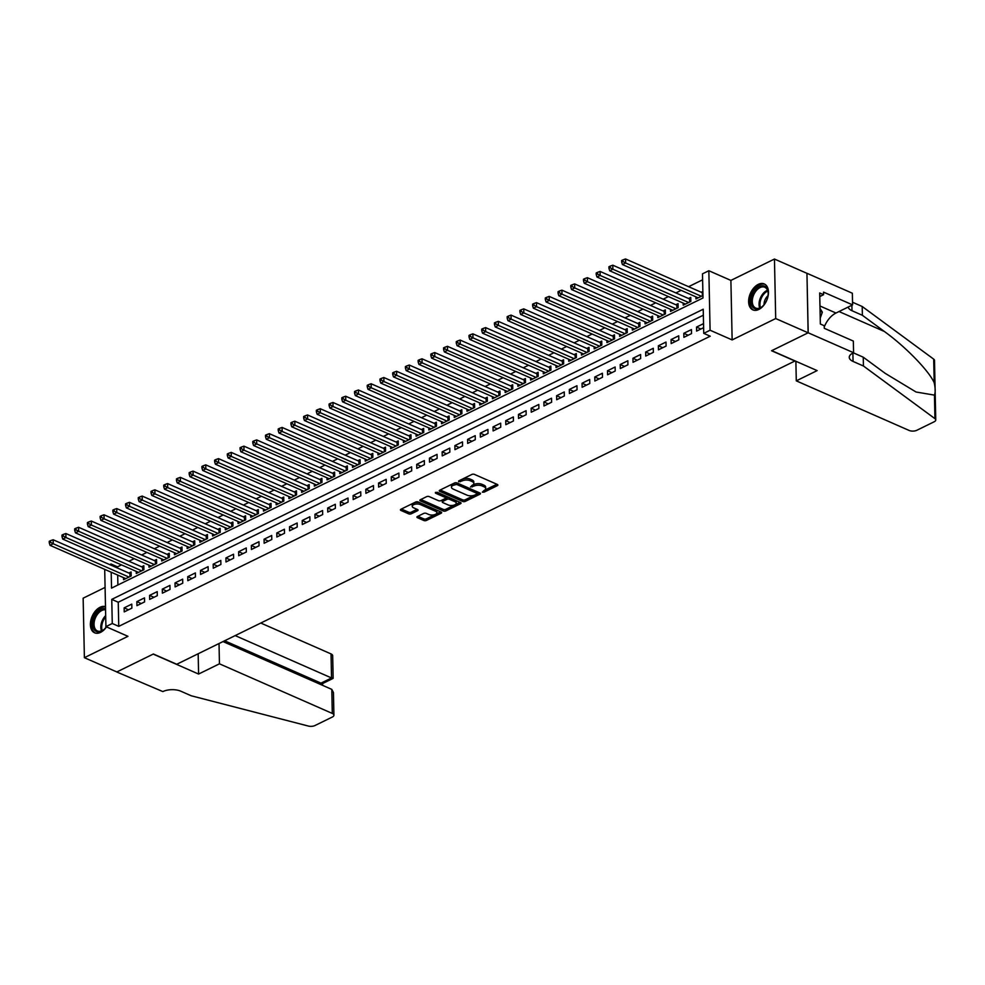 <?xml version="1.0" encoding="UTF-8"?>
<svg xmlns="http://www.w3.org/2000/svg" width="985" height="985" viewBox="0 0 985 985"><rect width="100%" height="100%" fill="white"/><g stroke="black" fill="none" stroke-linecap="round" stroke-linejoin="round"><path stroke-width="1.48" d="M482.342 492.18L484.103 492.143L497.376 485.642A1.785 0.825 178.8 0 0 497.881 485.039A1.785 0.825 178.8 0 0 497.351 484.46L474.438 474.388A1.785 0.825 178.8 0 0 471.913 474.438L458.641 480.951L458.665 481.776L462.15 480.889A5.713 2.647 178.8 0 1 470.214 480.729L472.123 481.566A5.713 2.647 178.8 0 1 473.834 483.401A5.713 2.647 178.8 0 1 472.197 485.31L470.498 486.972L473.982 486.097A5.713 2.647 178.8 0 1 482.059 485.925L483.967 486.762A5.713 2.647 178.8 0 1 485.679 488.609A5.713 2.647 178.8 0 1 484.041 490.518L482.342 492.18M483.795 490.641L496.871 484.251M460.118 480.224L462.113 479.289L462.15 480.889M471.95 485.433L473.945 484.485L473.982 486.097M105.494 606.649A14.172 8.877 -66.3 0 0 100.039 607.277A14.172 8.877 -66.3 0 0 90.805 620.501A14.172 8.877 -66.3 0 0 94.597 632.801A14.172 8.877 -66.3 0 0 100.569 632.37A14.172 8.877 -66.3 0 0 106.503 626.891M758.807 309.462A14.172 8.877 -66.3 0 0 768.054 296.226A14.172 8.877 -66.3 0 0 764.249 283.939A14.172 8.877 -66.3 0 0 758.278 284.37A14.172 8.877 -66.3 0 0 749.043 297.593A14.172 8.877 -66.3 0 0 752.848 309.881A14.172 8.877 -66.3 0 0 758.807 309.462M417.418 516.509A1.785 0.825 178.8 0 0 416.914 517.113A1.785 0.825 178.8 0 0 417.443 517.679L423.87 520.511A1.785 0.825 178.8 0 0 426.394 520.462L441.132 513.234A1.785 0.825 178.8 0 0 441.637 512.631A1.785 0.825 178.8 0 0 441.108 512.052L418.182 501.981A1.785 0.825 178.8 0 0 415.67 502.03L400.932 509.257A1.785 0.825 178.8 0 0 400.427 509.861A1.785 0.825 178.8 0 0 400.957 510.439L408.726 513.85A1.785 0.825 178.8 0 0 411.25 513.801L417.554 510.698A1.785 0.825 178.8 0 0 418.059 510.107A1.785 0.825 178.8 0 0 417.529 509.528L413.675 507.841A4.765 2.216 178.8 0 1 412.247 506.302A4.765 2.216 178.8 0 1 415.141 504.185A4.765 2.216 178.8 0 1 420.349 504.566L435.444 511.19A4.765 2.216 178.8 0 1 436.872 512.729A4.765 2.216 178.8 0 1 433.966 514.847A4.765 2.216 178.8 0 1 428.758 514.465L426.246 513.37A1.785 0.825 178.8 0 0 423.722 513.419L417.418 516.509L417.443 517.679M703.352 315.2L118.249 602.229L118.754 626.361L112.265 623.505L105.912 626.62L104.706 569.367M853.589 352.728L808.192 332.782L771.747 350.66L817.144 370.606L796.286 380.85L909.118 430.445A5.454 2.536 178.8 0 0 916.826 430.285L934.186 421.765A5.454 2.536 178.8 0 0 935.75 419.942A5.454 2.536 178.8 0 0 934.937 418.65L863.439 366.001L853.059 361.433A12.719 5.91 -1.2 0 1 849.255 357.333A12.719 5.91 -1.2 0 1 852.887 353.073L853.589 352.728L853.342 341.069L824.285 328.3L824.236 325.727L820.345 324.016L819.692 292.976L823.583 294.687L823.534 292.114L852.579 304.882L852.345 293.222L806.949 273.276L808.131 332.807L771.563 350.746L794.907 361.015L176.734 664.272L153.389 654.003L116.821 671.942L84.39 657.684L127.951 636.322L105.912 626.62M808.131 332.807L775.7 318.549L774.456 259.043L730.895 280.417L708.843 270.727L710.087 330.234L703.733 333.349L703.228 309.228L111.761 599.385L112.265 623.505M730.895 280.417L732.138 339.923L775.7 318.549M732.138 339.923L710.087 330.234M118.754 626.361L710.222 336.205L703.733 333.349M462.704 501.463A1.785 0.825 178.8 0 0 465.228 501.402L479.954 494.187A1.785 0.825 178.8 0 0 480.471 493.583A1.785 0.825 178.8 0 0 479.929 493.005L457.015 482.933A1.785 0.825 178.8 0 0 454.491 482.982L439.766 490.21A1.785 0.825 178.8 0 0 439.248 490.813A1.785 0.825 178.8 0 0 439.79 491.392L462.704 501.463L462.667 499.851A1.785 0.825 178.8 0 0 465.191 499.801L479.461 492.796M460.537 503.704L445.811 510.932A1.785 0.825 178.8 0 1 443.287 510.981L420.373 500.909A1.785 0.825 178.8 0 1 419.832 500.331A1.785 0.825 178.8 0 1 420.349 499.74L426.653 496.649A1.785 0.825 178.8 0 1 429.177 496.588L438.473 500.675A1.785 0.825 178.8 0 0 440.985 500.626L445.171 498.57A1.785 0.825 178.8 0 0 445.676 497.979A1.785 0.825 178.8 0 0 445.146 497.4L435.469 493.153L437.217 492.291L460.512 502.535L460.537 503.704A1.785 0.825 178.8 0 0 461.054 503.113A1.785 0.825 178.8 0 0 460.512 502.535M105.087 587.417L83.146 598.178L84.39 657.684M806.887 273.301L774.456 259.043M123.519 577.629L123.556 579.722L131.19 575.979L131.103 571.953L128.875 573.048M136.238 571.386L136.275 573.479L143.908 569.736L143.822 565.722L141.606 566.806M148.957 565.156L148.994 567.237L156.627 563.494L156.541 559.48L154.325 560.563M161.675 558.914L161.712 561.007L169.346 557.264L169.26 553.238L167.044 554.333M174.394 552.671L174.431 554.764L182.065 551.021L181.979 546.995L179.762 548.091M187.113 546.429L187.162 548.522L194.784 544.779L194.71 540.753L192.481 541.848M199.832 540.186L199.881 542.279L207.503 538.536L207.429 534.523L205.2 535.606M212.551 533.956L212.6 536.037L220.234 532.294L220.148 528.28L217.919 529.364M225.269 527.714L225.319 529.807L232.952 526.064L232.866 522.038L230.638 523.134M237.988 521.471L238.038 523.564L245.671 519.821L245.585 515.795L243.357 516.891M250.707 515.229L250.756 517.322L258.39 513.579L258.304 509.553L256.075 510.649M263.426 508.999L263.475 511.08L271.109 507.337L271.023 503.323L268.794 504.406M276.145 502.756L276.194 504.837L283.828 501.094L283.742 497.08L281.513 498.176M288.876 496.514L288.913 498.607L296.547 494.864L296.46 490.838L294.232 491.934M301.595 490.271L301.632 492.365L309.265 488.622L309.179 484.595L306.951 485.691M314.313 484.029L314.35 486.122L321.984 482.379L321.898 478.353L319.669 479.449M327.032 477.799L327.069 479.88L334.703 476.137L334.617 472.123L332.401 473.206M339.751 471.556L339.788 473.65L347.422 469.894L347.336 465.88L345.119 466.976M352.47 465.314L352.507 467.407L360.141 463.664L360.054 459.638L357.838 460.734M365.189 459.072L365.238 461.165L372.859 457.422L372.786 453.395L370.557 454.491M377.908 452.829L377.957 454.922L385.578 451.179L385.504 447.165L383.276 448.249M390.626 446.599L390.676 448.68L398.297 444.937L398.223 440.923L395.995 442.006M403.345 440.357L403.394 442.45L411.028 438.707L410.942 434.68L408.713 435.776M416.064 434.114L416.113 436.207L423.747 432.464L423.661 428.438L421.432 429.534M428.783 427.872L428.832 429.965L436.466 426.222L436.38 422.196L434.151 423.291M441.502 421.642L441.551 423.722L449.185 419.979L449.098 415.965L446.87 417.049M454.22 415.399L454.27 417.48L461.903 413.737L461.817 409.723L459.589 410.819M466.939 409.157L466.988 411.25L474.622 407.507L474.536 403.481L472.308 404.576M479.67 402.914L479.707 405.007L487.341 401.264L487.255 397.238L485.026 398.334M492.389 396.672L492.426 398.765L500.06 395.022L499.974 390.996L497.745 392.092M505.108 390.442L505.145 392.522L512.779 388.779L512.692 384.766L510.464 385.849M517.827 384.199L517.864 386.292L525.497 382.537L525.411 378.523L523.195 379.619M530.546 377.957L530.583 380.05L538.216 376.307L538.13 372.281L535.914 373.377M543.264 371.714L543.301 373.808L550.935 370.065L550.849 366.038L548.633 367.134M555.983 365.472L556.033 367.565L563.654 363.822L563.58 359.808L561.351 360.892M568.702 359.242L568.751 361.323L576.373 357.58L576.299 353.566L574.07 354.649M581.421 352.999L581.47 355.092L589.092 351.349L589.018 347.323L586.789 348.419M594.14 346.757L594.189 348.85L601.823 345.107L601.736 341.081L599.508 342.177M606.858 340.514L606.908 342.608L614.541 338.865L614.455 334.838L612.227 335.934M619.577 334.272L619.627 336.365L627.26 332.622L627.174 328.608L624.946 329.692M632.296 328.042L632.345 330.123L639.979 326.38L639.893 322.366L637.664 323.449M645.015 321.8L645.064 323.893L652.698 320.15L652.612 316.123L650.383 317.219M657.746 315.557L657.783 317.65L665.417 313.907L665.331 309.881L663.102 310.977M670.465 309.315L670.502 311.408L678.136 307.665L678.049 303.639L675.821 304.734M683.184 303.084L683.221 305.165L690.854 301.422L690.768 297.408L688.54 298.492M703.524 323.646L696.53 327.069L696.617 331.095L703.61 327.66M683.898 337.338L691.532 333.595L691.445 329.569L683.812 333.312L683.898 337.338M671.179 343.58L678.813 339.837L678.727 335.811L671.093 339.554L671.179 343.58M658.46 349.81L666.094 346.067L666.008 342.054L658.374 345.797L658.46 349.81M645.741 356.053L653.375 352.31L653.289 348.296L645.655 352.039L645.741 356.053M633.023 362.295L640.644 358.552L640.57 354.526L632.936 358.269L633.023 362.295M620.304 368.538L627.925 364.795L627.851 360.769L620.218 364.512L620.304 368.538M607.585 374.78L615.206 371.025L615.133 367.011L607.499 370.754L607.585 374.78M594.854 381.01L602.488 377.267L602.401 373.253L594.78 376.996L594.854 381.01M582.135 387.253L589.769 383.51L589.683 379.484L582.061 383.239L582.135 387.253M569.416 393.495L577.05 389.752L576.964 385.726L569.33 389.469L569.416 393.495M556.697 399.738L564.331 395.995L564.245 391.968L556.611 395.711L556.697 399.738M543.979 405.968L551.612 402.225L551.526 398.211L543.892 401.954L543.979 405.968M531.26 412.21L538.894 408.467L538.807 404.453L531.174 408.196L531.26 412.21M518.541 418.453L526.175 414.71L526.088 410.683L518.455 414.426L518.541 418.453M505.822 424.695L513.456 420.952L513.37 416.926L505.736 420.669L505.822 424.695M493.103 430.938L500.737 427.194L500.651 423.168L493.017 426.911L493.103 430.938M480.385 437.168L488.018 433.425L487.932 429.411L480.298 433.154L480.385 437.168M467.666 443.41L475.299 439.667L475.213 435.653L467.579 439.396L467.666 443.41M454.947 449.652L462.581 445.91L462.494 441.883L454.861 445.626L454.947 449.652M442.228 455.895L449.849 452.152L449.776 448.126L442.142 451.869L442.228 455.895M429.509 462.137L437.131 458.382L437.057 454.368L429.423 458.111L429.509 462.137M416.79 468.367L424.412 464.625L424.338 460.611L416.704 464.354L416.79 468.367M404.059 474.61L411.693 470.867L411.607 466.841L403.985 470.596L404.059 474.61M391.34 480.852L398.974 477.109L398.888 473.083L391.267 476.826L391.34 480.852M378.622 487.095L386.255 483.352L386.169 479.326L378.535 483.069L378.622 487.095M365.903 493.325L373.537 489.582L373.45 485.568L365.817 489.311L365.903 493.325M353.184 499.567L360.818 495.824L360.732 491.81L353.098 495.553L353.184 499.567M340.465 505.81L348.099 502.067L348.013 498.041L340.379 501.796L340.465 505.81M327.746 512.052L335.38 508.309L335.294 504.283L327.66 508.026L327.746 512.052M315.028 518.295L322.661 514.552L322.575 510.525L314.941 514.269L315.028 518.295M302.309 524.525L309.943 520.782L309.856 516.768L302.223 520.511L302.309 524.525M289.59 530.767L297.224 527.024L297.138 523.01L289.504 526.753L289.59 530.767M276.871 537.01L284.505 533.267L284.419 529.24L276.785 532.983L276.871 537.01M264.152 543.252L271.786 539.509L271.7 535.483L264.066 539.226L264.152 543.252M251.434 549.495L259.055 545.752L258.981 541.725L251.347 545.468L251.434 549.495M238.715 555.725L246.336 551.982L246.262 547.968L238.629 551.711L238.715 555.725M225.984 561.967L233.617 558.224L233.531 554.21L225.91 557.953L225.984 561.967M213.265 568.21L220.899 564.467L220.812 560.44L213.191 564.183L213.265 568.21M200.546 574.452L208.18 570.709L208.094 566.683L200.472 570.426L200.546 574.452M187.827 580.694L195.461 576.939L195.375 572.925L187.741 576.668L187.827 580.694M175.108 586.925L182.742 583.182L182.656 579.168L175.022 582.911L175.108 586.925M162.39 593.167L170.023 589.424L169.937 585.398L162.303 589.153L162.39 593.167M149.671 599.409L157.304 595.666L157.218 591.64L149.585 595.383L149.671 599.409M136.952 605.652L144.586 601.909L144.499 597.883L136.866 601.626L136.952 605.652M131.781 604.125L124.147 607.868L124.233 611.882L131.867 608.139L131.781 604.125M702.613 279.814L688.601 286.684M681.14 290.353L675.882 292.927M668.421 296.583L663.164 299.169M655.702 302.826L650.445 305.412M642.983 309.068L637.726 311.654M630.265 315.311L625.007 317.884M617.533 321.553L612.276 324.127M604.815 327.783L599.557 330.369M592.096 334.026L586.838 336.611M579.377 340.268L574.12 342.842M566.658 346.511L561.401 349.084M553.939 352.753L548.682 355.326M541.221 358.983L535.963 361.569M528.502 365.226L523.244 367.811M515.783 371.468L510.525 374.041M503.064 377.711L497.807 380.284M490.345 383.953L485.088 386.526M477.627 390.183L472.369 392.769M464.908 396.426L459.65 399.011M452.189 402.668L446.931 405.241M439.458 408.91L434.213 411.484M426.739 415.141L421.481 417.726M414.02 421.383L408.763 423.969M401.301 427.625L396.044 430.199M388.583 433.868L383.325 436.441M375.864 440.11L370.606 442.684M363.145 446.34L357.887 448.926M350.426 452.583L345.169 455.168M337.707 458.825L332.45 461.399M324.988 465.068L319.731 467.641M312.27 471.31L307.012 473.883M299.551 477.54L294.293 480.126M286.832 483.783L281.575 486.368M274.113 490.025L268.856 492.598M261.394 496.268L256.137 498.841M248.663 502.498L243.418 505.083M235.944 508.74L230.687 511.326M223.226 514.983L217.968 517.568M210.507 521.225L205.249 523.798M197.788 527.467L192.531 530.041M185.069 533.698L179.812 536.283M172.35 539.94L167.093 542.526M159.632 546.183L154.374 548.756M146.913 552.425L141.655 554.998M134.194 558.667L128.936 561.241M121.475 564.898L117.51 566.843L117.535 568.062M117.683 575.068L117.892 585.004M702.859 291.474L701.258 292.262M695.903 296.842L695.939 298.923L702.933 295.5L702.884 292.877A1.822 0.85 -1.2 0 1 702.305 292.717L625.524 258.957L625.61 262.983L622.421 264.534L698.168 297.839M109.729 564.627L111.022 563.999L111.046 565.205M117.51 566.843L111.022 563.999M111.194 572.211L111.527 588.119L702.995 297.975L702.49 273.842L708.843 270.727M118.249 602.229L111.761 599.385M696.53 327.069L700.901 328.99M683.812 333.312L688.183 335.232M671.093 339.554L675.464 341.475M658.374 345.797L662.745 347.717M645.655 352.039L650.026 353.96M632.936 358.269L637.295 360.19M620.218 364.512L624.576 366.432M607.499 370.754L611.857 372.675M594.78 376.996L599.139 378.917M582.061 383.239L586.42 385.147M569.33 389.469L573.701 391.39M556.611 395.711L560.982 397.632M543.892 401.954L548.263 403.875M531.174 408.196L535.544 410.117M518.455 414.426L522.826 416.347M505.736 420.669L510.107 422.59M493.017 426.911L497.388 428.832M480.298 433.154L484.669 435.075M467.579 439.396L471.95 441.317M454.861 445.626L459.232 447.547M442.142 451.869L446.5 453.789M429.423 458.111L433.782 460.032M416.704 464.354L421.063 466.274M403.985 470.596L408.344 472.504M391.267 476.826L395.625 478.747M378.535 483.069L382.906 484.989M365.817 489.311L370.188 491.232M353.098 495.553L357.469 497.474M340.379 501.796L344.75 503.704M327.66 508.026L332.031 509.947M314.941 514.269L319.312 516.189M302.223 520.511L306.594 522.432M289.504 526.753L293.875 528.674M276.785 532.983L281.156 534.904M264.066 539.226L268.437 541.147M251.347 545.468L255.706 547.389M238.629 551.711L242.987 553.632M225.91 557.953L230.268 559.874M213.191 564.183L217.55 566.104M200.472 570.426L204.831 572.347M187.741 576.668L192.112 578.589M175.022 582.911L179.393 584.831M162.303 589.153L166.674 591.062M149.585 595.383L153.956 597.304M136.866 601.626L141.237 603.546M124.147 607.868L128.518 609.789M485.679 488.609L485.642 486.996A5.713 2.647 178.8 0 0 483.93 485.162L483.967 486.762M473.945 484.485A5.713 2.647 178.8 0 1 482.022 484.325L483.93 485.162M473.834 483.401L473.797 481.8A5.713 2.647 178.8 0 0 472.086 479.954L472.123 481.566M462.113 479.289A5.713 2.647 178.8 0 1 470.177 479.116L472.086 479.954M440.221 489.988L462.667 499.851M476.802 494.076L476.777 493.251L456.671 484.411L453.088 485.334A5.713 2.647 178.8 0 0 451.462 487.243A5.713 2.647 178.8 0 0 453.174 489.089L466.915 495.123A5.713 2.647 178.8 0 0 474.992 494.962L476.802 494.076M477.159 493.657L476.752 491.638L476.777 493.251M456.683 482.822L476.752 491.638M451.462 487.243L451.425 485.63A5.713 2.647 178.8 0 1 453.063 483.721L454.824 482.859M460.044 502.325L445.774 509.319L445.811 510.932M420.817 499.506L443.25 509.38A1.785 0.825 178.8 0 0 445.774 509.319M445.676 497.979L445.651 496.366A1.785 0.825 178.8 0 0 445.109 495.787L436.934 492.204M448.113 504.923A4.765 2.216 178.8 0 0 453.322 505.293A4.765 2.216 178.8 0 0 456.215 503.175A4.765 2.216 178.8 0 0 454.787 501.636L449.48 499.309A1.785 0.825 178.8 0 0 446.956 499.358L442.77 501.414A1.785 0.825 178.8 0 0 442.265 502.005A1.785 0.825 178.8 0 0 442.794 502.584L448.113 504.923M456.215 503.175L456.19 501.574A4.765 2.216 178.8 0 0 454.762 500.035L454.787 501.636M442.265 502.005L442.228 500.392A1.785 0.825 178.8 0 1 442.733 499.801L446.919 497.745A1.785 0.825 178.8 0 1 449.443 497.696L454.762 500.035M436.872 512.729L436.835 511.129A4.765 2.216 178.8 0 0 435.407 509.59L435.444 511.19M412.247 506.302L412.21 504.689A4.765 2.216 178.8 0 1 415.116 502.584A4.765 2.216 178.8 0 1 420.324 502.953L435.407 509.59M401.4 509.036L408.689 512.237A1.785 0.825 178.8 0 0 411.213 512.188L417.049 509.319M417.886 516.288L423.833 518.898A1.785 0.825 178.8 0 0 426.357 518.849L440.627 511.843M701.345 296.276L625.61 262.983L622.939 261.505L622.902 259.892L621.634 260.52L621.67 262.121L622.939 261.505M622.421 264.534L621.67 262.121M622.902 259.892L625.524 258.957M755.089 290.07A12.263 7.683 113.7 0 1 768.165 293.161A12.263 7.683 113.7 0 1 764.077 304.661A12.263 7.683 113.7 0 1 762.279 306.544A12.263 7.683 113.7 0 1 751.789 305.547A12.263 7.683 113.7 0 1 755.089 290.07M768.177 293.468A11.352 7.104 -66.3 0 0 764.803 287.263A11.352 7.104 -66.3 0 0 756.074 290.895A11.352 7.104 -66.3 0 0 755.667 308.046A11.352 7.104 -66.3 0 0 762.513 306.335M768.005 295.697A8.089 5.06 -66.3 0 0 766.736 297.002A8.089 5.06 -66.3 0 0 764.04 304.697M765.136 284.431A14.085 8.816 -66.3 0 0 754.424 288.987A14.085 8.816 -66.3 0 0 753.808 310.213M820.222 318.143L822.34 312.183L820.012 308.403M820.074 311.186L822.34 312.183M106.392 626.842A12.263 7.683 113.7 0 1 105.826 627.58A12.263 7.683 113.7 0 1 104.041 629.452A12.263 7.683 113.7 0 1 93.55 628.455A12.263 7.683 113.7 0 1 96.85 612.978A12.263 7.683 113.7 0 1 105.53 608.792M105.555 609.863A11.352 7.104 -66.3 0 0 97.835 613.815A11.352 7.104 -66.3 0 0 97.416 630.954A11.352 7.104 -66.3 0 0 104.275 629.243M105.494 606.969A14.085 8.816 -66.3 0 0 96.185 611.907A14.085 8.816 -66.3 0 0 95.557 633.121M105.888 625.931A8.089 5.06 -66.3 0 0 105.801 627.617M863.439 366.001L863.254 357.198L885.183 373.34L916.038 392.005L934.445 395.12C935.516 392.387 935.43 388.238 934.186 382.673C928.806 370.643 905.24 346.449 884.296 331.44L862.38 315.298L852 310.731A12.719 5.91 -1.2 0 1 848.22 307.024M862.38 315.298L862.195 306.495L852.53 302.247M853.367 352.839L863.254 357.198M934.186 382.673L933.694 359.143L862.195 306.495M808.192 332.782L806.949 273.276M796.286 380.85L795.88 361.261M824.26 326.897A20.439 12.793 113.7 0 1 835.982 313.033L852.579 304.882M933.694 359.143A5.454 2.536 -1.2 0 1 934.506 360.436L935.75 419.942M819.766 296.559L823.583 294.687M219.027 643.525L219.446 663.816L332.29 713.423L331.785 689.377L223.016 641.567M331.785 689.377L333.447 692.553L333.915 715.184A5.454 2.536 178.8 0 1 332.364 717.006L315.003 725.526A5.454 2.536 178.8 0 1 308.33 726.043L191.201 695.767L180.834 691.211A12.719 5.91 178.8 0 0 162.845 691.593L116.747 671.979L153.192 654.102L198.588 674.048L219.446 663.816M198.17 653.757L198.588 674.048M235.181 635.596L331.539 677.963L331.034 653.917A5.454 2.536 -1.2 0 1 332.671 655.678L333.152 678.308L331.539 677.963L320.987 683.134L224.617 640.779M260.791 623.037L331.034 653.917M333.915 715.184A5.454 2.536 178.8 0 0 332.29 713.423M322.587 683.479L320.987 683.134L321.012 684.649M690.805 299.231L690.153 299.12A1.822 0.85 -1.2 0 1 689.586 298.947L612.805 265.199L612.879 269.225L609.703 270.776L685.449 304.082M688.626 302.518L612.879 269.225L610.22 267.735L610.183 266.135L608.915 266.75L608.952 268.363L610.22 267.735M609.703 270.776L608.952 268.363M610.183 266.135L612.805 265.199M678.086 305.473L677.434 305.362A1.822 0.85 -1.2 0 1 676.867 305.19L600.087 271.441L600.16 275.455L596.984 277.019L672.73 310.312M675.907 308.761L600.16 275.455L597.501 273.978L597.464 272.377L596.196 272.993L596.233 274.606L597.501 273.978M596.984 277.019L596.233 274.606M597.464 272.377L600.087 271.441M665.367 311.716L664.715 311.605A1.822 0.85 -1.2 0 1 664.149 311.432L587.368 277.684L587.442 281.698L584.265 283.261L660.012 316.554M663.188 314.991L587.442 281.698L584.782 280.22L584.745 278.607L583.477 279.235L583.514 280.848L584.782 280.22M584.265 283.261L583.514 280.848M584.745 278.607L587.368 277.684M652.649 317.958L651.996 317.835A1.822 0.85 -1.2 0 1 651.417 317.675L574.637 283.914L574.723 287.94L571.546 289.504L647.293 322.797M650.469 321.233L574.723 287.94L572.063 286.463L572.026 284.85L570.758 285.478L570.795 287.078L572.063 286.463M571.546 289.504L570.795 287.078M572.026 284.85L574.637 283.914M639.93 324.188L639.277 324.077A1.822 0.85 -1.2 0 1 638.699 323.917L561.918 290.156L562.004 294.183L558.827 295.734L634.574 329.039M637.751 327.476L562.004 294.183L559.345 292.693L559.308 291.092L558.039 291.72L558.064 293.321L559.345 292.693M558.827 295.734L558.064 293.321M559.308 291.092L561.918 290.156M627.211 330.431L626.558 330.32A1.822 0.85 -1.2 0 1 625.98 330.147L549.199 296.399L549.285 300.413L546.109 301.976L621.855 335.282M625.032 333.718L549.285 300.413L546.626 298.935L546.589 297.335L545.321 297.95L545.345 299.563L546.626 298.935M546.109 301.976L545.345 299.563M546.589 297.335L549.199 296.399M614.492 336.673L613.84 336.562A1.822 0.85 -1.2 0 1 613.261 336.39L536.48 302.641L536.566 306.655L533.39 308.219L609.136 341.512M612.313 339.96L536.566 306.655L533.907 305.178L533.87 303.565L532.602 304.193L532.626 305.806L533.907 305.178M533.39 308.219L532.626 305.806M533.87 303.565L536.48 302.641M601.773 342.915L601.121 342.805A1.822 0.85 -1.2 0 1 600.542 342.632L523.761 308.871L523.848 312.898L520.671 314.461L596.417 347.754M599.594 346.191L523.848 312.898L521.188 311.42L521.151 309.807L519.883 310.435L519.908 312.048L521.188 311.42M520.671 314.461L519.908 312.048M521.151 309.807L523.761 308.871M589.055 349.158L588.402 349.035A1.822 0.85 -1.2 0 1 587.823 348.875L511.043 315.114L511.129 319.14L507.952 320.691L583.686 353.997M586.875 352.433L511.129 319.14L508.457 317.662L508.432 316.05L507.152 316.677L507.189 318.278L508.457 317.662M507.952 320.691L507.189 318.278M508.432 316.05L511.043 315.114M576.336 355.388L575.683 355.277A1.822 0.85 -1.2 0 1 575.105 355.105L498.324 321.356L498.41 325.382L495.233 326.934L570.968 360.239M574.156 358.675L498.41 325.382L495.738 323.893L495.714 322.292L494.433 322.908L494.47 324.521L495.738 323.893M495.233 326.934L494.47 324.521M495.714 322.292L498.324 321.356M563.617 361.63L562.964 361.52A1.822 0.85 -1.2 0 1 562.386 361.347L485.605 327.599L485.691 331.613L482.515 333.176L558.249 366.469M561.438 364.918L485.691 331.613L483.019 330.135L482.995 328.534L481.714 329.15L481.751 330.763L483.019 330.135M482.515 333.176L481.751 330.763M482.995 328.534L485.605 327.599M550.898 367.873L550.246 367.762A1.822 0.85 -1.2 0 1 549.667 367.59L472.886 333.841L472.972 337.855L469.783 339.419L545.53 372.712M548.719 371.16L472.972 337.855L470.301 336.377L470.276 334.765L468.995 335.392L469.032 337.005L470.301 336.377M469.783 339.419L469.032 337.005M470.276 334.765L472.886 333.841M538.167 374.115L537.527 373.992A1.822 0.85 -1.2 0 1 536.948 373.832L460.167 340.071L460.254 344.097L457.065 345.661L532.811 378.954M535.988 377.39L460.254 344.097L457.582 342.62L457.545 341.007L456.277 341.635L456.314 343.236L457.582 342.62M457.065 345.661L456.314 343.236M457.545 341.007L460.167 340.071M525.448 380.358L524.808 380.235A1.822 0.85 -1.2 0 1 524.229 380.075L447.449 346.314L447.535 350.34L444.346 351.891L520.092 385.197M523.269 383.633L447.535 350.34L444.863 348.862L444.826 347.249L443.558 347.877L443.595 349.478L444.863 348.862M444.346 351.891L443.595 349.478M444.826 347.249L447.449 346.314M512.729 386.588L512.089 386.477A1.822 0.85 -1.2 0 1 511.51 386.305L434.73 352.556L434.816 356.582L431.627 358.134L507.373 391.439M510.55 389.875L434.816 356.582L432.144 355.092L432.107 353.492L430.839 354.108L430.876 355.72L432.144 355.092M431.627 358.134L430.876 355.72M432.107 353.492L434.73 352.556M500.011 392.83L499.358 392.719A1.822 0.85 -1.2 0 1 498.792 392.547L422.011 358.799L422.085 362.812L418.908 364.376L494.655 397.669M497.831 396.118L422.085 362.812L419.425 361.335L419.388 359.734L418.12 360.35L418.157 361.963L419.425 361.335M418.908 364.376L418.157 361.963M419.388 359.734L422.011 358.799M487.292 399.073L486.639 398.962A1.822 0.85 -1.2 0 1 486.073 398.79L409.292 365.041L409.366 369.055L406.189 370.619L481.936 403.912M485.112 402.36L409.366 369.055L406.706 367.577L406.67 365.964L405.401 366.592L405.438 368.205L406.706 367.577M406.189 370.619L405.438 368.205M406.67 365.964L409.292 365.041M474.573 405.315L473.92 405.192A1.822 0.85 -1.2 0 1 473.354 405.032L396.573 371.271L396.647 375.297L393.471 376.861L469.217 410.154M472.394 408.59L396.647 375.297L393.988 373.82L393.951 372.207L392.683 372.835L392.719 374.435L393.988 373.82M393.471 376.861L392.719 374.435M393.951 372.207L396.573 371.271M461.854 411.558L461.202 411.435A1.822 0.85 -1.2 0 1 460.623 411.274L383.842 377.514L383.928 381.54L380.752 383.091L456.498 416.396M459.675 414.833L383.928 381.54L381.269 380.062L381.232 378.449L379.964 379.077L379.988 380.678L381.269 380.062M380.752 383.091L379.988 380.678M381.232 378.449L383.842 377.514M449.135 417.788L448.483 417.677A1.822 0.85 -1.2 0 1 447.904 417.505L371.123 383.756L371.21 387.77L368.033 389.334L443.779 422.639M446.956 421.075L371.21 387.77L368.55 386.292L368.513 384.692L367.245 385.307L367.27 386.92L368.55 386.292M368.033 389.334L367.27 386.92M368.513 384.692L371.123 383.756M436.417 424.03L435.764 423.919A1.822 0.85 -1.2 0 1 435.185 423.747L358.405 389.998L358.491 394.012L355.314 395.576L431.061 428.869M434.237 427.318L358.491 394.012L355.831 392.535L355.794 390.922L354.526 391.55L354.551 393.163L355.831 392.535M355.314 395.576L354.551 393.163M355.794 390.922L358.405 389.998M423.698 430.273L423.045 430.162A1.822 0.85 -1.2 0 1 422.466 429.989L345.686 396.229L345.772 400.255L342.595 401.818L418.342 435.111M421.518 433.548L345.772 400.255L343.112 398.777L343.075 397.164L341.807 397.792L341.832 399.405L343.112 398.777M342.595 401.818L341.832 399.405M343.075 397.164L345.686 396.229M410.979 436.515L410.326 436.392A1.822 0.85 -1.2 0 1 409.748 436.232L332.967 402.471L333.053 406.497L329.877 408.061L405.611 441.354M408.8 439.79L333.053 406.497L330.394 405.02L330.357 403.407L329.076 404.035L329.113 405.635L330.394 405.02M329.877 408.061L329.113 405.635M330.357 403.407L332.967 402.471M398.26 442.745L397.608 442.634A1.822 0.85 -1.2 0 1 397.029 442.462L320.248 408.713L320.334 412.74L317.158 414.291L392.892 447.596M396.081 446.033L320.334 412.74L317.662 411.25L317.638 409.649L316.357 410.277L316.394 411.878L317.662 411.25M317.158 414.291L316.394 411.878M317.638 409.649L320.248 408.713M385.541 448.988L384.889 448.877A1.822 0.85 -1.2 0 1 384.31 448.704L307.529 414.956L307.615 418.97L304.439 420.533L380.173 453.839M383.362 452.275L307.615 418.97L304.944 417.492L304.919 415.892L303.639 416.507L303.675 418.12L304.944 417.492M304.439 420.533L303.675 418.12M304.919 415.892L307.529 414.956M372.822 455.23L372.17 455.119A1.822 0.85 -1.2 0 1 371.591 454.947L294.81 421.198L294.897 425.212L291.72 426.776L367.454 460.069M370.643 458.517L294.897 425.212L292.225 423.735L292.2 422.122L290.92 422.75L290.957 424.363L292.225 423.735M291.72 426.776L290.957 424.363M292.2 422.122L294.81 421.198M360.104 461.473L359.451 461.349A1.822 0.85 -1.2 0 1 358.872 461.189L282.092 427.428L282.178 431.455L278.989 433.018L354.735 466.311M357.912 464.748L282.178 431.455L279.506 429.977L279.481 428.364L278.201 428.992L278.238 430.593L279.506 429.977M278.989 433.018L278.238 430.593M279.481 428.364L282.092 427.428M347.373 467.715L346.732 467.592A1.822 0.85 -1.2 0 1 346.154 467.432L269.373 433.671L269.459 437.697L266.27 439.248L342.017 472.554M345.193 470.99L269.459 437.697L266.787 436.22L266.75 434.607L265.482 435.235L265.519 436.835L266.787 436.22M266.27 439.248L265.519 436.835M266.75 434.607L269.373 433.671M334.654 473.945L334.013 473.834A1.822 0.85 -1.2 0 1 333.435 473.662L256.654 439.913L256.74 443.94L253.551 445.491L329.298 478.796M332.474 477.233L256.74 443.94L254.068 442.45L254.031 440.849L252.763 441.465L252.8 443.078L254.068 442.45M253.551 445.491L252.8 443.078M254.031 440.849L256.654 439.913M321.935 480.188L321.295 480.077A1.822 0.85 -1.2 0 1 320.716 479.904L243.935 446.156L244.021 450.17L240.832 451.733L316.579 485.026M319.756 483.475L244.021 450.17L241.35 448.692L241.313 447.091L240.044 447.707L240.081 449.32L241.35 448.692M240.832 451.733L240.081 449.32M241.313 447.091L243.935 446.156M309.216 486.43L308.564 486.319A1.822 0.85 -1.2 0 1 307.997 486.147L231.216 452.398L231.29 456.412L228.114 457.976L303.86 491.269M307.037 489.717L231.29 456.412L228.631 454.935L228.594 453.322L227.326 453.95L227.363 455.562L228.631 454.935M228.114 457.976L227.363 455.562M228.594 453.322L231.216 452.398M296.497 492.672L295.845 492.549A1.822 0.85 -1.2 0 1 295.278 492.389L218.498 458.628L218.572 462.654L215.395 464.218L291.141 497.511M294.318 495.947L218.572 462.654L215.912 461.177L215.875 459.564L214.607 460.192L214.644 461.793L215.912 461.177M215.395 464.218L214.644 461.793M215.875 459.564L218.498 458.628M283.778 498.915L283.126 498.792A1.822 0.85 -1.2 0 1 282.56 498.632L205.767 464.871L205.853 468.897L202.676 470.448L278.423 503.754M281.599 502.19L205.853 468.897L203.193 467.419L203.156 465.806L201.888 466.434L201.925 468.035L203.193 467.419M202.676 470.448L201.925 468.035M203.156 465.806L205.767 464.871M271.06 505.145L270.407 505.034A1.822 0.85 -1.2 0 1 269.828 504.862L193.048 471.113L193.134 475.127L189.957 476.691L265.704 509.996M268.88 508.432L193.134 475.127L190.474 473.65L190.437 472.049L189.169 472.665L189.194 474.277L190.474 473.65M189.957 476.691L189.194 474.277M190.437 472.049L193.048 471.113M258.341 511.387L257.688 511.277A1.822 0.85 -1.2 0 1 257.11 511.104L180.329 477.356L180.415 481.369L177.238 482.933L252.985 516.226M256.162 514.675L180.415 481.369L177.756 479.892L177.719 478.279L176.45 478.907L176.475 480.52L177.756 479.892M177.238 482.933L176.475 480.52M177.719 478.279L180.329 477.356M245.622 517.63L244.97 517.519A1.822 0.85 -1.2 0 1 244.391 517.347L167.61 483.586L167.696 487.612L164.52 489.176L240.266 522.469M243.443 520.905L167.696 487.612L165.037 486.134L165 484.521L163.732 485.149L163.756 486.762L165.037 486.134M164.52 489.176L163.756 486.762M165 484.521L167.61 483.586M232.903 523.872L232.251 523.749A1.822 0.85 -1.2 0 1 231.672 523.589L154.891 489.828L154.977 493.854L151.801 495.418L227.547 528.711M230.724 527.147L154.977 493.854L152.318 492.377L152.281 490.764L151.013 491.392L151.037 492.992L152.318 492.377M151.801 495.418L151.037 492.992M152.281 490.764L154.891 489.828M220.184 530.102L219.532 529.992A1.822 0.85 -1.2 0 1 218.953 529.832L142.172 496.071L142.259 500.097L139.082 501.648L214.816 534.953M218.005 533.39L142.259 500.097L139.599 498.607L139.562 497.006L138.282 497.634L138.319 499.235L139.599 498.607M139.082 501.648L138.319 499.235M139.562 497.006L142.172 496.071M207.466 536.345L206.813 536.234A1.822 0.85 -1.2 0 1 206.234 536.062L129.454 502.313L129.54 506.327L126.363 507.891L202.097 541.196M205.286 539.632L129.54 506.327L126.868 504.849L126.843 503.249L125.563 503.864L125.6 505.477L126.868 504.849M126.363 507.891L125.6 505.477M126.843 503.249L129.454 502.313M194.747 542.587L194.094 542.476A1.822 0.85 -1.2 0 1 193.516 542.304L116.735 508.555L116.821 512.569L113.644 514.133L189.379 547.426M192.567 545.875L116.821 512.569L114.149 511.092L114.125 509.479L112.844 510.107L112.881 511.72L114.149 511.092M113.644 514.133L112.881 511.72M114.125 509.479L116.735 508.555M182.028 548.83L181.375 548.719A1.822 0.85 -1.2 0 1 180.797 548.546L104.016 514.786L104.102 518.812L100.926 520.375L176.66 553.668M179.849 552.105L104.102 518.812L101.43 517.334L101.406 515.721L100.125 516.349L100.162 517.962L101.43 517.334M100.926 520.375L100.162 517.962M101.406 515.721L104.016 514.786M169.309 555.072L168.657 554.949A1.822 0.85 -1.2 0 1 168.078 554.789L91.297 521.028L91.383 525.054L88.194 526.606L163.941 559.911M167.118 558.347L91.383 525.054L88.712 523.577L88.687 521.964L87.406 522.592L87.443 524.192L88.712 523.577M88.194 526.606L87.443 524.192M88.687 521.964L91.297 521.028M156.578 561.302L155.938 561.191A1.822 0.85 -1.2 0 1 155.359 561.019L78.578 527.27L78.665 531.297L75.476 532.848L151.222 566.153M154.399 564.59L78.665 531.297L75.993 529.807L75.956 528.206L74.688 528.822L74.725 530.435L75.993 529.807M75.476 532.848L74.725 530.435M75.956 528.206L78.578 527.27M143.859 567.545L143.219 567.434A1.822 0.85 -1.2 0 1 142.64 567.262L65.86 533.513L65.946 537.527L62.757 539.09L138.503 572.384M141.68 570.832L65.946 537.527L63.274 536.049L63.237 534.449L61.969 535.064L62.006 536.677L63.274 536.049M62.757 539.09L62.006 536.677M63.237 534.449L65.86 533.513M131.14 573.787L130.488 573.676A1.822 0.85 -1.2 0 1 129.921 573.504L53.141 539.755L53.227 543.769L50.038 545.333L125.784 578.626M128.961 577.075L53.227 543.769L50.555 542.292L50.518 540.679L49.25 541.307L49.287 542.92L50.555 542.292M50.038 545.333L49.287 542.92M50.518 540.679L53.141 539.755M484.078 490.53L484.103 492.143M460.389 480.126L460.426 481.739M472.234 485.334L472.271 486.935M482.022 484.325L482.059 485.925M470.177 479.116L470.214 480.729M497.351 484.46L497.376 485.642M439.766 490.21L439.79 491.392M479.929 493.005L479.954 494.187M465.191 499.801L465.228 501.402M456.634 482.81L456.671 484.411M454.873 482.847L454.898 484.448M453.063 483.721L453.088 485.334M443.25 509.38L443.287 510.981M420.349 499.74L420.373 500.909M445.109 495.787L445.146 497.4M435.456 492.328L435.469 493.153M449.443 497.696L449.48 499.309M446.919 497.745L446.956 499.358M442.733 499.801L442.77 501.414M420.324 502.953L420.349 504.566M417.529 509.528L417.554 510.698M411.213 512.188L411.25 513.801M408.689 512.237L408.726 513.85M400.932 509.257L400.957 510.439M441.108 512.052L441.132 513.234M426.357 518.849L426.394 520.462M423.833 518.898L423.87 520.511M702.305 292.717L702.367 295.783M759.706 308.022A11.352 7.104 113.7 0 1 762.833 293.875A11.352 7.104 113.7 0 1 767.512 290.255M767.783 291.018A10.983 6.87 -66.3 0 0 763.609 294.367A10.983 6.87 -66.3 0 0 760.445 307.702M101.467 630.929A11.352 7.104 113.7 0 1 104.595 616.782A11.352 7.104 113.7 0 1 105.678 615.576M105.703 616.881A10.983 6.87 -66.3 0 0 105.37 617.287A10.983 6.87 -66.3 0 0 102.206 630.609M852 310.731L851.89 305.227M852.887 353.073L853.059 361.433M934.937 418.65L934.445 395.12M884.296 331.44L839.023 311.543M819.963 305.99L835.982 313.033M690.153 299.12L690.214 301.742M689.586 298.947L689.648 302.013M677.434 305.362L677.495 307.985M676.867 305.19L676.929 308.256M664.715 311.605L664.776 314.215M664.149 311.432L664.21 314.498M651.996 317.835L652.058 320.457M651.417 317.675L651.491 320.741M639.277 324.077L639.339 326.7M638.699 323.917L638.772 326.983M626.558 330.32L626.62 332.942M625.98 330.147L626.054 333.213M613.84 336.562L613.901 339.185M613.261 336.39L613.323 339.456M601.121 342.805L601.17 345.415M600.542 342.632L600.604 345.698M588.402 349.035L588.451 351.657M587.823 348.875L587.885 351.94M575.683 355.277L575.732 357.9M575.105 355.105L575.166 358.171M562.964 361.52L563.014 364.142M562.386 361.347L562.447 364.413M550.246 367.762L550.295 370.372M549.667 367.59L549.729 370.656M537.527 373.992L537.576 376.615M536.948 373.832L537.01 376.898M524.808 380.235L524.857 382.857M524.229 380.075L524.291 383.14M512.089 386.477L512.138 389.1M511.51 386.305L511.572 389.37M499.358 392.719L499.42 395.342M498.792 392.547L498.853 395.613M486.639 398.962L486.701 401.572M486.073 398.79L486.134 401.855M473.92 405.192L473.982 407.815M473.354 405.032L473.416 408.098M461.202 411.435L461.263 414.057M460.623 411.274L460.697 414.34M448.483 417.677L448.544 420.3M447.904 417.505L447.978 420.57M435.764 423.919L435.826 426.542M435.185 423.747L435.259 426.813M423.045 430.162L423.107 432.772M422.466 429.989L422.528 433.055M410.326 436.392L410.376 439.014M409.748 436.232L409.809 439.298M397.608 442.634L397.657 445.257M397.029 442.462L397.09 445.528M384.889 448.877L384.938 451.499M384.31 448.704L384.372 451.77M372.17 455.119L372.219 457.729M371.591 454.947L371.653 458.013M359.451 461.349L359.5 463.972M358.872 461.189L358.934 464.255M346.732 467.592L346.782 470.214M346.154 467.432L346.215 470.498M334.013 473.834L334.063 476.457M333.435 473.662L333.496 476.728M321.295 480.077L321.344 482.699M320.716 479.904L320.778 482.97M308.564 486.319L308.625 488.929M307.997 486.147L308.059 489.213M295.845 492.549L295.906 495.172M295.278 492.389L295.34 495.455M283.126 498.792L283.188 501.414M282.56 498.632L282.621 501.697M270.407 505.034L270.469 507.657M269.828 504.862L269.902 507.928M257.688 511.277L257.75 513.899M257.11 511.104L257.183 514.17M244.97 517.519L245.031 520.129M244.391 517.347L244.465 520.412M232.251 523.749L232.3 526.372M231.672 523.589L231.734 526.655M219.532 529.992L219.581 532.614M218.953 529.832L219.015 532.885M206.813 536.234L206.862 538.857M206.234 536.062L206.296 539.127M194.094 542.476L194.143 545.087M193.516 542.304L193.577 545.37M181.375 548.719L181.425 551.329M180.797 548.546L180.858 551.612M168.657 554.949L168.706 557.572M168.078 554.789L168.139 557.855M155.938 561.191L155.987 563.814M155.359 561.019L155.421 564.085M143.219 567.434L143.268 570.056M142.64 567.262L142.702 570.327M130.488 573.676L130.549 576.287M129.921 573.504L129.983 576.57M322.538 683.578L333.09 678.394M322.624 685.351L322.587 683.553"/></g></svg>
